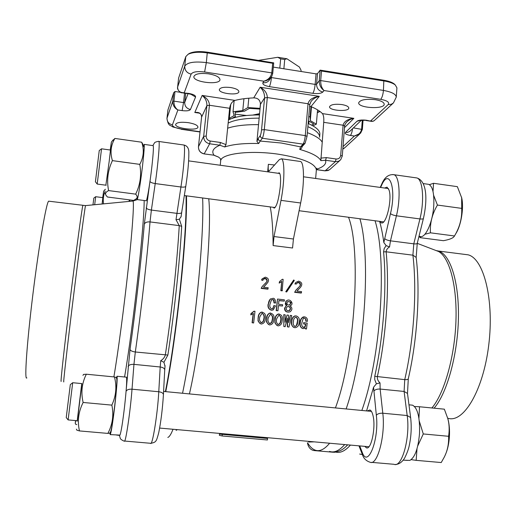 <?xml version="1.0" encoding="UTF-8"?>
<svg xmlns="http://www.w3.org/2000/svg" width="516" height="516" viewBox="0 0 516 516"><rect width="100%" height="100%" fill="white"/><g stroke="black" fill="none" stroke-linecap="round" stroke-linejoin="round"><path stroke-width="0.77" d="M235.373 111.475L235.103 114.159L235.496 117.351M246.513 115.494L235.103 114.159M259.587 113.636L252.879 115.049M253.066 115.042L259.49 114.61M312.864 125.82L316.347 124.169L310.297 120.621L310.097 116.893L308.762 116.564M260.09 108.354L247.899 107.567L242.772 110.54L233.019 111.772L234.154 115.539L229.33 118.338L230.542 118.97M235.38 116.442L231.871 118.461M260.019 109.076L249.37 108.373L244.526 111.166L235.328 112.327M311.535 125.098L313.838 124.001L308.394 120.815M316.347 124.169L317.559 109.863M310.297 120.621L311.483 106.812M310.097 116.893L310.98 106.599M259.993 108.36L260.477 103.252M247.899 107.567L248.815 98.195M242.772 110.54L243.939 98.717M233.019 111.772L234.129 100.723M229.33 118.338L230.729 104.432M308.729 123.756L308.955 121.144M319.862 134.192C320.062 130.6 316.16 127.039 308.162 123.505C316.16 127.039 320.062 130.6 319.862 134.192L319.604 137.262C319.797 133.709 315.895 130.18 307.884 126.678C315.895 130.18 319.797 133.709 319.604 137.262L319.862 134.192M259.464 114.933C245.248 114.971 234.922 116.642 228.472 119.951C234.922 116.642 245.248 114.971 259.464 114.933M259.155 118.145C244.939 118.164 234.606 119.815 228.156 123.079C234.606 119.815 244.939 118.164 259.155 118.145M92.964 204.884L93.815 198.125L95.673 196.706L94.686 204.717M102.819 197.634L102.123 204.001M102.716 197.622L103.619 191.262L102.181 204.001M103.561 203.865C102.845 199.466 103.387 195.242 105.193 191.184M105.393 189.269L104.303 190.372M129.729 199.905L129.6 201.363M129.29 199.847L129.174 201.401M129.69 201.356L129.826 199.918M427.609 184.193L428.783 184.36C432.595 186.347 434.259 193.3 433.782 205.213C432.905 222.125 425.255 238.934 419.96 236.425L418.998 236.296M97.195 184.044L95.408 181.767L99.246 150.549L101.542 148.808L97.195 184.051L106.18 185.238M153.039 145.628L153.226 145.654C153.691 147.254 153.233 154.271 151.865 166.707C149.879 184.399 146.712 202.749 146.047 200.743L137.191 199.589M143.738 146.492L144.157 144.383C144.499 145.964 143.97 152.981 142.571 165.436C140.546 183.154 137.533 201.562 137.03 199.569L136.914 197.97M143.487 145.886L143.654 145.248L143.558 146.06M142.919 144.525L141.707 142.216C144.306 149.898 143.667 157.277 139.784 164.365C141.642 174.84 140.275 184.76 135.676 194.139C137.398 196.041 137.611 197.576 136.327 198.737L133.696 200.421L107.425 197.002L106.019 195.306C104.896 193.642 105.754 192.068 108.586 190.585C106.567 180.271 107.838 170.286 112.411 160.624C109.992 152.626 110.824 145.228 114.9 138.443L112.314 140.9M105.857 185.192L109.179 161.469L111.366 142.132L110.211 150.008M108.586 190.585L135.676 194.139M112.411 160.624L139.784 164.365M114.9 138.443L141.707 142.216M433.014 191.494L433.55 183.303L457.363 186.657L461.659 197.763L461.691 208.38C462.143 218.062 459.743 227.259 454.48 235.973L454.106 236.528C452.913 238.205 449.359 239.598 443.444 240.695L420.05 237.65L420.727 236.58M455.667 233.838C460.885 226.305 464 208.477 461.814 198.434L461.543 197.202M419.424 236.354L420.05 237.65M424.907 234.251L430.441 232.819C429.841 223.273 432.169 214.024 437.433 205.058L433.627 195.293M433.55 183.303L429.396 184.651M430.441 232.819L454.48 235.973M437.433 205.058L461.691 208.38M403.215 460.162L409.872 460.401C414.954 457.434 418.166 448.501 419.508 433.601C419.992 417.547 417.676 408.072 412.568 405.176L411.213 405.047M408.079 460.382L405.77 460.33M68.118 419.901L66.235 417.579L70.305 384.633L72.704 382.717L68.118 419.908L77.381 420.733M117.048 376.254L126.484 377.177C127.052 379.763 126.426 389.47 124.595 406.298C122.744 422.004 121.215 431.608 120.009 435.104L110.166 434.607C111.082 433.446 112.649 423.713 114.849 405.395C116.726 388.542 117.461 378.828 117.048 376.254L116.345 377.828M119.718 435.104L119.68 435.44L116.513 435.053M109.972 432.853L110.011 433.898L110.16 432.602M110.166 434.607L110.443 432.208M81.896 383.601L77.381 420.753M76.387 429.118L76.845 430.163L79.477 430.925C77.239 421.243 78.458 411.755 83.128 402.467C80.799 392.515 81.87 383.098 86.346 374.21L83.618 374.429M81.741 383.588L77.219 420.714M116.223 377.544L114.436 376.951C116.971 386.458 116.106 395.849 111.843 405.125C113.907 414.967 112.585 424.397 107.876 433.408L109.785 433.118L110.482 432.15C111.359 430.66 112.778 421.733 114.739 405.382C116.364 390.864 117.055 382.034 116.809 378.899L116.171 377.428M114.436 376.951L86.346 374.21M111.843 405.125L83.128 402.467M107.876 433.408L79.477 430.925M417.754 445.901L423.275 433.95L419.302 421.146M418.928 418.283L419.521 406.756L414.561 406.518M411.188 459.646L416.154 460.349L417.018 448.707M419.521 406.756L444.353 409.182L447.714 418.321C449.288 423.771 449.578 429.763 448.598 436.291C448.914 444.057 447.417 451.094 444.108 457.415L441.232 462.542L416.154 460.349M447.714 418.321L448.023 419.308C449.288 424.249 449.758 429.931 449.423 436.362C448.946 443.779 447.565 449.946 445.302 454.848M448.598 436.291L423.275 433.95M75.536 420.566L75.265 423.384L75.697 420.579M75.278 423.417L75.639 424.255L76.787 424.61M77.161 421.256L77.097 420.708M279.201 315.224C280.827 316.721 281.259 318.701 280.504 321.158C280.375 322.945 279.537 324.042 277.995 324.441L277.666 324.37M276.757 318.578C275.905 321.171 276.402 323.164 278.24 324.558C279.788 324.151 280.627 323.048 280.756 321.242C281.671 318.256 281.026 316.269 278.821 315.282L276.757 318.578M279.156 313.96L277.989 314.102C276.202 315.037 275.234 316.598 275.08 318.765L274.867 321.094C275.57 322.268 273.332 321.494 277.04 325.519M275.325 318.83C275.486 316.63 276.46 315.057 278.253 314.109C281.826 314.502 283.11 316.805 282.097 321.01C281.917 323.893 280.562 325.519 278.034 325.886C275.351 324.5 274.447 322.145 275.325 318.83L275.08 318.765M270.79 314.283C272.429 315.773 272.867 317.753 272.1 320.223C271.977 322.016 271.139 323.113 269.591 323.513L269.229 323.435M268.333 317.637C267.481 320.236 267.978 322.229 269.823 323.629C271.371 323.222 272.216 322.113 272.345 320.307C273.267 317.301 272.616 315.308 270.384 314.341L268.333 317.637M270.739 313.019L269.533 313.173C267.778 314.128 266.817 315.682 266.662 317.83L266.45 320.159C267.14 321.333 264.96 320.565 268.578 324.57M266.901 317.888C267.056 315.715 268.023 314.141 269.791 313.18C273.403 313.528 274.705 315.824 273.693 320.075C273.512 322.964 272.151 324.59 269.61 324.957C266.92 323.564 266.017 321.21 266.901 317.888L266.662 317.83M262.354 313.335C264.005 314.825 264.444 316.811 263.676 319.288C263.547 321.081 262.709 322.178 261.161 322.584L260.774 322.494M259.883 316.695C259.032 319.294 259.529 321.3 261.386 322.7C262.934 322.287 263.779 321.178 263.908 319.365C264.837 316.334 264.179 314.347 261.915 313.406L259.883 316.695M262.289 312.07L261.051 312.238C259.322 313.212 258.381 314.76 258.219 316.889L258.006 319.217C258.677 320.391 256.562 319.636 260.096 323.616M258.445 316.947C258.606 314.792 259.554 313.225 261.296 312.245C264.96 312.548 266.282 314.844 265.263 319.14C265.076 322.036 263.708 323.661 261.161 324.029C258.471 322.629 257.561 320.268 258.445 316.947L258.219 316.889M287.618 301.66C289.682 301.402 290.618 302.041 290.431 303.569L289.431 305.04M286.896 302.976C287.141 304.801 288.147 305.42 289.915 304.827L290.708 303.46C291.508 302.279 290.45 301.699 287.528 301.718L286.896 302.976M287.476 306.588C289.386 306.491 290.302 307.355 290.237 309.181L288.799 310.716M286.18 308.2C286.238 310.342 287.348 311.122 289.515 310.542L290.514 309.129C290.431 306.949 289.308 306.149 287.16 306.743L286.18 308.2M300.996 71.485L301.099 70.324L299.403 67.048L286.877 58.74L284.716 59.514L280.665 58.869L277.769 57.282L258.677 60.346M283.871 68.77L284.716 59.514M279.807 68.131L280.665 58.869M181.084 216.559L179.362 219.216L181.69 226.343C179.755 261.767 174.279 313.206 167.881 355.053L163.94 362.29L164.985 366.225M186.018 195.783C187.321 232.361 176.588 336.232 165.378 391.612M49.149 201.234L48.627 201.169C46.298 202.724 38.932 245.281 32.856 294.681C26.748 344.114 24.265 381.498 26.851 377.854M364.799 446.366L366.366 447.785C371.185 450.378 376.016 427.242 373.01 415.606C372.236 412.349 371.197 410.465 369.875 409.962L367.327 410.981M379.795 221.383L381.182 222.777C386.091 225.731 392.502 198.995 388.967 189.882L387.019 187.153L384.581 188.03M359.704 445.914L362.219 452.3C367.721 468.792 379.331 439.516 376.338 415.264L373.571 387.2L366.579 410.91M373.571 387.2L376.396 383.801L374.726 379.563L374.751 376.287C383.607 336.297 386.994 286.657 383.569 251.866L384.162 248.615L386.136 245.616L383.833 242.552L390.483 213.553C396.727 188.424 389.122 167.12 381.453 185.612L380.602 187.482M379.602 221.358C381.324 227.395 382.737 234.458 383.833 242.552M447.998 418.289C463.452 423.32 483.215 390.618 488.717 345.243C494.393 299.919 483.75 258.606 468.147 254.833L464.219 254.33M288.928 312.077C286.012 312.29 284.561 310.987 284.561 308.175L286.18 305.788L284.832 308.116C285.019 311.348 286.754 312.586 290.031 311.838C292.475 309.832 292.507 307.858 290.127 305.923L290.766 305.549C294.275 303.485 289.541 298.009 286.748 300.776C285.419 300.957 285.438 302.524 286.799 305.478L286.528 305.569C286.27 304.646 284.039 305.156 286.457 300.918L287.064 300.557M286.18 305.788L286.799 305.478M278.575 304.266L278.917 300.499L284.284 301.112L284.4 299.841L277.524 299.048L276.428 310.587L277.937 310.755L278.453 305.549L282.516 306.014L282.639 304.73L278.575 304.266M271.99 308.897L271.745 308.89C270.036 308 269.436 306.446 269.945 304.24L271.39 300.041L272.7 299.648C273.654 299.235 274.177 300.293 274.267 302.821L274.009 302.924C273.68 300.106 273.158 299.061 272.435 299.777L271.61 299.886M270.823 298.783L270.062 299.286L272.809 298.371C274.389 297.971 275.357 299.512 275.712 302.982L274.267 302.821M270.332 299.138L270.332 299.138C269.204 300.202 268.546 301.892 268.352 304.195L270.062 299.286M272.59 308.729L273.996 305.653L275.505 305.827L273.248 309.923L271.616 310.18C268.933 309.258 267.849 307.265 268.352 304.195M299.719 161.385L300.57 161.508C304.363 162.643 304.505 184.38 300.647 202.994L293.43 239.011L292.553 248.009L273.119 245.577L274.022 236.547L280.994 200.369C284.716 181.664 284.845 159.883 281.42 158.799L279.33 159.625L268.868 171.299C268.197 170.744 268.03 168.422 268.365 164.327L274.667 165.01M273.416 207.329L273.977 208.019C276.557 207.258 278.659 200.111 280.291 186.592C280.917 178.594 280.556 174.002 279.208 172.808L278.04 173.266M221.248 159.463L218.565 157.09L214.024 155.213L204.155 153.903L214.024 155.213C211.27 151.362 213.218 148.034 219.861 145.228L209.664 143.777L204.213 153.839C200.369 152.91 198.454 150.53 198.466 146.692L203.678 136.334L206.91 105.599C206.974 101.517 205.387 98.13 202.143 95.447C206.91 97.917 209.335 101.188 209.425 105.264L206.207 136.056C206.2 138.72 207.535 140.378 210.199 141.023L220.422 142.481L219.861 145.228L224.718 146.97C232.639 144.299 243.958 143.151 258.69 143.519L260.232 141.055L258.697 140.178L258.187 138.507L260.219 135.669C260.786 134.637 261.231 132.722 261.548 129.909L264.573 97.905C264.644 93.648 263.166 90.094 260.154 87.243C264.818 89.861 267.204 93.293 267.314 97.537L264.295 129.606L305.279 135.598L308.033 103.742C309.058 99.704 312.812 97.24 319.301 96.357C315.915 97.066 313.154 98.782 311.019 101.491L309.755 104.471M302.389 146.286L301.376 148.447L299.719 149.408L300.576 146.873L303.053 144.138L262.289 138.243L260.232 141.055L281.265 143.016L300.576 146.873L302.589 146.06L304.801 143.629M299.738 149.408C311.658 152.859 318.701 156.6 320.862 160.624L323.713 122.331C324.048 118.106 323.616 115.197 322.429 113.604C320.049 111.14 316.224 108.799 310.942 106.58L309.652 106.244M316.405 169.577L325.196 170.809L335.348 161.656L325.577 160.263L320.862 160.631M188.127 122.634C194.339 123.705 197.609 125.175 197.938 127.052C197.989 131.251 174.737 128.484 175.659 124.388C176.691 122.408 180.845 121.821 188.127 122.634M341.805 104.555C346.294 105.348 348.629 106.522 348.797 108.063C348.9 112.088 328.815 110.676 329.569 106.722C330.737 104.555 334.813 103.832 341.805 104.555M375.345 99.685C381.06 100.704 384.014 102.22 384.214 104.226C384.349 109.644 357.723 108.076 358.697 102.742C360.316 99.743 365.863 98.724 375.345 99.685M208.754 73.853C215.914 75.188 219.655 77.123 219.977 79.657C219.951 85.43 192.72 82.218 193.874 76.555C195.151 73.775 200.118 72.872 208.754 73.853M230.704 87.539C235.922 88.488 238.65 89.861 238.889 91.667C238.908 95.866 218.507 93.641 219.352 89.532C220.345 87.468 224.131 86.804 230.704 87.539M228.569 118.951L229.433 119.467M258.69 143.519L256.936 141.429L258.535 124.653C245.435 124.517 235.135 125.704 227.64 128.207L229.646 108.283L209.425 105.264L206.91 105.599L201.595 117.093L198.454 146.808M258.535 124.653L260.477 104.296C260.199 100.078 257.948 97.943 253.717 97.885C246.467 98.221 240.23 99.059 234.999 100.407C232.11 101.413 230.33 104.039 229.646 108.283M319.965 111.469L317.321 112.675M267.669 171.828L268.365 164.327M176.117 430.383L177.285 429.641M189.43 393.914C202.066 339.702 212.469 231.407 208.741 198.783M167.81 437.42C169.293 437.039 171.035 434.324 173.028 429.26M182.541 393.257C194.358 337.703 204.542 236.399 202.62 197.976M308.568 442.038L314.231 441.857M335.426 407.924C354.885 355.866 361.471 250.312 348.532 217.255M307.865 443.276C310.064 446.856 312.509 449.146 315.205 450.145C319.623 451.771 324.429 449.462 329.621 443.231M346.133 408.949C364.683 355.756 371.275 257.368 359.923 218.758M273.119 245.577C273.003 229.117 272.035 216.223 270.21 206.91M275.712 302.982L274.009 302.924M272.345 308.768C272.751 309.136 273.216 308.123 273.738 305.73L273.996 305.653M272.164 310.193L271.364 310.2C268.688 309.29 267.598 307.317 268.101 304.272M277.937 310.755L276.17 310.606L277.524 299.048M284.284 301.112L278.904 300.66M282.516 306.014L278.447 305.659M301.486 292.83L294.933 292.062L295.739 290.315L299.364 286.657C302.247 284.316 298.835 280.478 296.79 283.439L296.41 284L295.191 283.658L295.849 282.439L298.583 281.136C302.118 282.271 302.731 284.361 300.422 287.406L296.894 291.095L301.57 291.643L301.189 293.062L294.636 292.295L295.932 290.115M296.913 289.315L299.099 286.902C301.796 284.716 298.829 281.343 296.913 283.278M296.41 284L294.894 283.974L295.952 282.31M286.664 291.966L285.761 291.721L293.688 279.975L294.314 280.44L286.664 291.966L285.761 291.721M281.426 281.736L279.175 283.091L279.53 281.543L282.355 279.272L283.136 279.362L282.142 290.837L280.839 290.682L281.71 281.407L279.175 283.091M266.301 284.31L263.444 287.18L268.172 287.735L267.817 289.166L261.186 288.392L262.244 286.425M265.392 283.407L266.198 282.387C268.262 280.51 265.205 277.144 263.341 279.569M268.081 288.928L261.438 288.147L262.134 286.567L266.45 282.104C268.597 280.053 265.121 276.137 263.018 280.046L262.754 280.369L261.522 280.027L262.38 278.601M252.305 322.835L253.414 313.457L250.815 314.87L250.963 313.593L253.975 311.2L254.994 311.296L253.633 322.984L252.092 322.713L253.169 313.651M220.035 434.156L267.559 438.471L267.423 439.98L222.138 435.962L219.358 435.304L219.474 434.104M287.644 326.938L287.36 318.146L285.161 326.66L283.845 326.518L283.761 314.663L285.206 314.825L285.096 322.281L287.038 315.031L288.476 315.192L288.625 322.674L290.308 315.399L291.74 315.56L288.954 327.079L287.393 326.802L287.238 318.63M283.845 326.518L283.761 314.663M285.103 321.668L287.038 315.031M288.618 322.042L290.308 315.399M293.533 327.325C291.579 325.602 290.94 323.603 291.624 321.32C291.637 318.849 292.624 317.076 294.584 316.011L295.713 315.902M303.731 324.009L303.601 322.655L307.194 323.093L306.485 329.014L305.382 328.892L305.304 327.931L303.105 328.64C300.693 327.634 299.764 325.667 300.318 322.739C300.364 320.075 301.421 318.146 303.498 316.953L304.659 316.876C306.781 317.463 307.697 318.952 307.394 321.345L305.969 321.184C306.278 319.643 305.801 318.636 304.524 318.159L303.976 318.185C303.672 317.256 302.982 318.785 301.899 322.777C301.363 324.919 301.905 326.454 303.524 327.396C304.872 327.292 305.588 326.486 305.659 324.97L305.749 324.229L303.731 324.009L303.879 322.726L307.194 323.093M305.382 328.892L305.053 328.17M302.157 328.324C300.248 327.047 299.544 325.157 300.041 322.661C300.086 320.03 301.138 318.127 303.202 316.947L304.234 316.856M305.969 321.184L305.678 321.133C305.975 319.656 305.53 318.656 304.337 318.146M302.963 327.209L303.247 327.273C304.595 327.176 305.304 326.376 305.382 324.88L305.459 324.196M285.896 305.878L286.528 305.569M165.752 391.644C176.853 335.845 187.418 234.251 186.502 195.848M375.042 220.758C387.271 259.374 381.014 357.485 361.839 410.459M344.675 444.573C339.244 450.765 334.194 453.042 329.524 451.403M319.726 111.288L317.353 112.269M362.709 120.312L362.942 121.202M395.185 84.869L394.263 83.96C392.096 82.283 388.619 81.051 383.84 80.251L320.152 70.124L321.507 71.04L320.7 80.573C320.617 84.895 321.739 88.217 324.061 90.539L322.855 92.016C321.107 93.493 317.766 93.931 312.838 93.338L269.371 86.624C264.573 85.714 262.418 84.411 262.896 82.721L263.824 81.186L204.607 71.988C197.228 71.111 192.739 71.821 191.126 74.123L184.251 92.745C179.865 92.77 177.652 90.868 177.62 87.043L184.741 66.171L185.792 56.618L178.613 78.051L177.614 87.069C176.672 89.887 181.264 93.39 181.916 92.745L188.74 93.422C193.429 94.293 195.706 95.492 195.57 97.021L190.43 109.515C189.43 110.779 186.663 111.146 182.129 110.611L177.891 109.985C175.143 107.979 173.828 105.032 173.931 101.136L183.528 102.568L184.554 93.144M273.319 67.106L316.05 73.865L317.482 73.659L316.585 84.198L319.249 80.773L320.7 80.573L383.44 90.429C391.715 91.925 395.991 94.157 396.262 97.124L396.92 87.836L395.256 84.94C392.947 83.16 389.238 81.844 384.13 80.993L321.507 71.04M177.614 87.094L178.613 78.051M167.926 109.972L166.945 118.422L167.926 109.972L173.711 92.693L175.001 91.5L180.652 92.351M191.126 74.123C186.85 73.04 184.715 70.389 184.741 66.171C187.244 62.384 194.442 61.198 206.329 62.61L271.777 72.885L272.674 63.281L273.712 62.862L207.316 52.181C199.434 51.078 193.416 51.516 189.249 53.496L188.063 54.309M272.674 63.281L207.361 52.903C198.944 51.729 192.513 52.193 188.076 54.303L185.792 56.618M317.482 73.659L320.152 70.124L319.249 80.773C319.256 85.082 320.862 88.333 324.061 90.539L380.731 99.336C387.29 100.62 389.767 102.361 388.167 104.567L370.656 120.879L373.016 121.279L374.345 120.544L392.895 103.419M220.422 142.481L225.982 144.622L227.64 128.207M225.982 144.622L224.731 146.97M322.074 141.952C320.139 138.714 315.237 135.624 307.368 132.677M273.712 62.862L272.732 73.401L271.777 72.885C270.906 77.129 268.255 79.89 263.824 81.186C267.288 80.754 269.984 79.038 271.9 76.033L272.732 73.401L271.9 76.033M200.034 131.748L181.329 129.052C175.375 128.026 172.396 126.62 172.409 124.827L177.891 109.985C174.44 108.076 172.725 105.18 172.75 101.297L173.711 92.693M373.894 120.905L371.901 121.408L366.463 120.247C361.871 119.706 358.678 120.06 356.898 121.299L345.443 132.457C344.649 133.715 346.307 134.708 350.403 135.45L354.382 136.037C358.485 135.095 360.89 132.786 361.613 129.123L362.29 120.331M362.993 121.079L362.355 129.471L360.594 133.18L354.382 136.037L343.037 146.602M204.13 153.897C200.331 152.994 198.434 150.608 198.447 146.744L201.575 117.158C202.124 114.526 199.537 112.972 198.047 112.662L194.803 112.482C199.228 111.94 201.492 113.481 201.595 117.093L201.582 117.229M322.429 113.604L353.853 118.345C350.919 118.861 348.403 120.228 346.307 122.434C345.088 124.188 344.546 125.369 344.675 125.975L343.095 125.22C344.043 121.402 347.629 119.112 353.853 118.345L344.546 127.607M302.989 144.983L302.589 146.06M316.463 169.274C323.571 166.965 326.609 163.959 325.577 160.263L326.325 157.606L336.11 158.999C338.702 159.109 340.225 157.896 340.689 155.361L343.095 125.22L323.713 122.331M222.286 434.44L222.138 435.962M263.018 280.046L261.78 279.698L261.522 280.027M261.78 279.698L262.257 278.788L265.243 277.176C268.462 277.989 269.268 279.814 267.675 282.652L263.437 287.18M279.459 282.774L279.53 281.543M282.42 290.598L280.839 290.682M281.117 290.45L281.71 281.407M286.045 291.488L293.688 279.975M251.034 314.915L250.963 313.593M251.182 313.625L254.201 311.206M291.888 321.391C291.908 318.888 292.901 317.095 294.868 316.018L296.197 315.927C298.861 316.901 299.841 318.991 299.132 322.197C299.093 325.499 297.655 327.338 294.829 327.731L294.752 327.718C292.14 326.68 291.185 324.577 291.888 321.391L291.624 321.32M293.456 321.565C292.849 323.822 293.359 325.448 294.991 326.447C296.797 325.796 297.655 324.319 297.564 322.023C298.171 319.817 297.668 318.211 296.055 317.211L295.52 317.243C294.101 318.153 293.411 319.591 293.456 321.565M294.41 326.26L294.991 326.447M294.726 326.331C294.971 325.602 295.997 328.447 297.293 321.952L297.564 322.023M297.293 321.952C297.874 319.81 297.397 318.23 295.868 317.198M386.136 245.616L389.541 246.951C387.452 248.17 386.31 249.783 386.129 251.789C389.632 286.748 386.252 336.638 377.319 376.822C377.196 379.163 378.105 381.201 380.04 382.924L380.131 389.058L382.795 413.213L407.182 415.548L404.099 391.457L380.131 389.058C377.119 388.922 375.009 389.619 373.797 391.147M376.396 383.801L380.04 382.924M163.94 362.29L160.734 360.671C163.062 359.317 164.585 357.453 165.307 355.066C171.712 312.973 177.24 261.225 179.252 225.621L176.014 219.726L180.923 186.998L155.219 183.567L151.388 210.07L176.853 213.347C179.703 213.63 181.316 213.347 181.69 212.495L181.045 216.997M179.362 219.216L176.014 219.726M277.769 57.282L286.877 58.74M126.078 391.36C126.794 389.767 128.774 389.045 132.019 389.187C130.342 411.749 125.427 444.47 124.298 441.025C124.982 441.722 120.409 439.548 120.267 438.329L119.448 435.414M132.535 201.079L133.012 201.034C134.212 202.969 132.496 229.117 128.291 268.152C124.092 307.104 118.009 352.86 113.875 376.899M144.164 200.498C144.312 225.492 133.231 326.57 124.569 376.99M85.624 205.587L85.521 205.6C84.869 207.464 79.206 250.034 73.149 299.177C67.093 348.345 62.939 385.407 63.81 381.717M82.973 205.561L82.837 205.542C82.083 207.297 76.31 249.763 70.266 298.829C64.21 347.932 60.185 384.917 61.198 381.15M392.74 174.537L416.909 177.956C427.577 181.322 427.254 201.459 423.423 218.436C423.185 219.01 422.017 219.177 419.927 218.932C424.584 200.853 422.843 179.381 416.909 177.956L415.58 177.768M308.168 443.754L309.716 445.914M315.315 450.184L313.599 450.526C310.232 449.604 308.175 447.004 307.426 442.715M314.367 450.591L333.239 452.242L335.09 451.913M335.11 451.545C339.057 451.906 343.243 449.668 347.655 444.837M431.911 407.969C444.199 393.527 454.615 357.156 455.925 321.629C457.286 286.064 449.571 257.619 438.619 251.524L435.104 250.183M434.104 408.182C446.921 393.495 457.666 355.027 458.414 318.488C459.227 281.904 450.262 254.394 438.516 251.04L436.181 250.595M315.644 178.478L316.366 169.938C315.424 163.482 302.808 158.238 278.517 154.22C249.75 149.924 220.319 153.781 220.661 161.063L220.577 159.231M383.84 80.251L383.44 90.429C383.001 94.66 382.098 97.634 380.731 99.336M207.316 52.181L206.329 62.61L204.607 71.988M185.702 93.319L184.715 102.4L188.056 93.673M175.001 91.5L173.931 101.136L172.75 101.297L167.016 118.119C166.984 121.712 168.784 123.943 172.409 124.827M271.526 76.658L271.442 77.574L315.147 84.398L316.05 73.865M273.686 62.978L272.719 73.324M353.408 127.897L362.355 129.464M271.01 77.471L271.442 77.574C270.965 81.831 270.274 84.85 269.371 86.624M312.838 93.338C313.921 91.609 314.689 88.629 315.147 84.398L316.585 84.198C316.65 88.359 318.74 90.964 322.855 92.016M182.129 110.611L183.528 102.568L184.715 102.4C184.689 106.193 186.599 108.566 190.43 109.515M199.46 113.165L194.803 112.482L202.143 95.447L234.999 100.407M253.717 97.885L260.154 87.243L319.301 96.357L310.942 106.58M320.726 158.128L326.325 157.606M309.723 104.774L308.033 103.742L267.314 97.537L264.573 97.905L260.477 104.296M256.936 141.429L258.187 138.507M188.74 93.422L188.488 93.738L182.593 92.848M195.57 97.021L190.965 94.305M271.377 76.878L269.81 79.406C268.288 81.941 265.985 83.05 262.896 82.721M181.329 129.052L172.77 126.949C170.486 124.73 168.39 127.02 166.945 118.422M396.262 97.124L393.411 102.981L391.218 104.316L388.167 104.567M356.898 121.299L361.606 120.015L361.071 120.434L366.463 120.247M361.148 120.447L349.706 131.432L347.507 132.406L345.443 132.457M352.544 128.729C352.08 132.077 351.364 134.315 350.403 135.45M342.85 148.918L345.088 147.46L359.691 134.012M210.199 141.023L209.664 143.777C205.665 142.809 203.672 140.326 203.678 136.334L206.207 136.056M261.548 129.909L264.295 129.606C263.818 133.831 263.154 136.708 262.289 138.243L260.741 137.353L260.219 135.669M306.981 136.553L305.085 143.319L303.053 144.138C304.079 142.642 304.821 139.797 305.279 135.598L307.046 136.411L309.787 104.619L311.013 101.491M342.198 156.206L340.676 159.786L338.664 161.224L335.348 161.656L336.11 158.999M316.398 169.648L325.035 170.854L328.015 170.532L329.756 169.551L339.747 160.611M280.994 200.369L300.647 202.994M274.022 236.547L293.43 239.011M344.591 126.143L342.282 156.064L340.689 155.361M374.751 376.287L404.744 379.634C413.987 339.696 417.096 290.044 412.91 255.181L386.129 251.789L383.569 251.866M350.435 445.082C344.92 451.261 339.773 453.532 335.007 451.881L334.407 451.713M359.652 454.041L362.367 454.551M381.672 184.238L381.595 184.405C384.485 177.317 388.613 174.085 393.979 174.711C399.5 176.085 400.932 197.609 396.43 215.791L419.927 218.932L413.78 243.836C415.864 244.068 417.025 243.868 417.27 243.249L423.417 218.468M390.483 213.553C391.509 214.566 393.489 215.307 396.43 215.791L390.477 240.837L413.78 243.836L412.91 255.181L416.167 257.413M376.338 415.264C377.577 413.767 379.724 413.084 382.795 413.213C385.607 435.156 377.409 466.045 370.107 462.233C366.225 460.994 363.67 458.492 362.438 454.719L362.219 452.3M371.552 462.355L394.037 464.297C401.912 468.141 410.413 437.426 407.182 415.548L410.633 417.547M395.585 464.432C398.9 464.342 401.867 462.304 404.492 458.331C407.034 453.306 408.653 448.907 409.349 445.134C411.271 435.82 411.691 426.597 410.62 417.47L407.485 393.424L404.099 391.457L404.744 379.634C406.84 379.802 408.027 379.492 408.298 378.712C417.341 339.76 420.347 291.605 416.16 257.329L417.27 243.249M384.613 238.527C385.613 239.598 387.568 240.366 390.477 240.837L389.541 246.951M380.215 187.424L381.595 184.405L381.453 185.612M408.298 378.712L407.492 393.508M181.69 226.343L179.252 225.621L150.021 221.919C147.195 257.613 141.345 309.626 135.321 351.989L167.881 355.053M126.265 388.987L130.038 349.377C135.76 308.626 141.423 258.716 144.293 224.305L149.614 183.922M124.588 441.045L150.504 443.283C152.317 446.772 157.599 414.245 158.773 391.754L132.019 389.187L133.947 364.361C130.716 364.212 128.761 364.967 128.103 366.624M164.707 370.282L163.424 394.669C163.25 393.134 161.695 392.16 158.773 391.754L160.199 366.992L133.947 364.361L135.321 351.989C132.128 351.538 130.367 350.667 130.038 349.377M185.786 186.147L185.786 186.282C185.418 187.069 183.799 187.308 180.923 186.998C183.935 167.842 185.47 145.841 183.935 145.022L183.58 144.97M158.664 141.449L158.909 141.487C159.954 142.235 158.051 164.288 155.219 183.567C152.085 183.051 150.337 182.316 149.982 181.355M146.209 207.774C146.55 208.806 148.273 209.567 151.388 210.07L150.021 221.919C146.873 221.712 144.964 222.512 144.293 224.305M165.055 365.631L164.752 369.966C164.585 368.405 163.062 367.411 160.199 366.992L160.734 360.671M181.69 212.347L185.786 186.282C187.856 172.447 188.869 161.482 188.83 153.394C189.075 148.608 187.443 145.815 183.935 145.022L158.909 141.487C159.779 141.01 154.858 141.855 154.51 142.848L152.865 145.609M95.673 196.706L102.832 197.634M103.619 191.262L104.677 189.882M423.197 183.573L428.783 184.36M184.335 195.558L275.144 207.561M299.099 210.721L383.62 221.893M101.542 148.808L110.54 150.053M188.643 160.876L279.769 173.505M303.518 176.795L388.406 188.559M144.157 144.383L153.226 145.654M143.906 146.899L142.448 143.403M137.398 197.331L136.875 198.021M105.058 193.068L105.651 194.455M111.366 142.132L113.023 139.978M461.814 198.434L461.659 197.763M412.568 405.176L408.969 404.828M159.644 428.067L368.927 446.733M72.704 382.717L81.921 383.607M163.598 391.438L371.43 411.375M82.934 375.351L83.695 374.326M48.627 201.169L85.521 205.6L133.012 201.034L137.353 199.608M366.366 447.785L367.186 447.856M381.182 222.777L381.892 222.873M468.147 254.833L438.516 251.04L438.619 251.524L417.25 243.346M273.977 208.019L274.415 208.077M316.366 169.938L316.779 168.158M220.235 165.255L220.661 161.063M189.249 53.496L188.076 54.303M394.263 83.96L395.256 84.94M188.546 93.744L191.281 94.389L190.797 93.828M200.008 131.993L181.193 129.277M371.526 121.35L365.967 120.512M362.355 129.471L360.594 133.18M342.837 149.111L344.34 148.144M281.42 158.799L300.57 161.508M218.584 157.116L213.959 155.277M329.298 169.893L325.093 170.867M261.986 279.143L262.257 278.788M295.539 282.787L295.849 282.439M358.955 445.843L362.271 454.286M335.716 452.093L334.058 452.313M163.424 394.669C162.514 409.033 160.94 421.74 158.709 432.808C156.258 441.883 156.148 442.115 150.924 443.321"/></g></svg>

